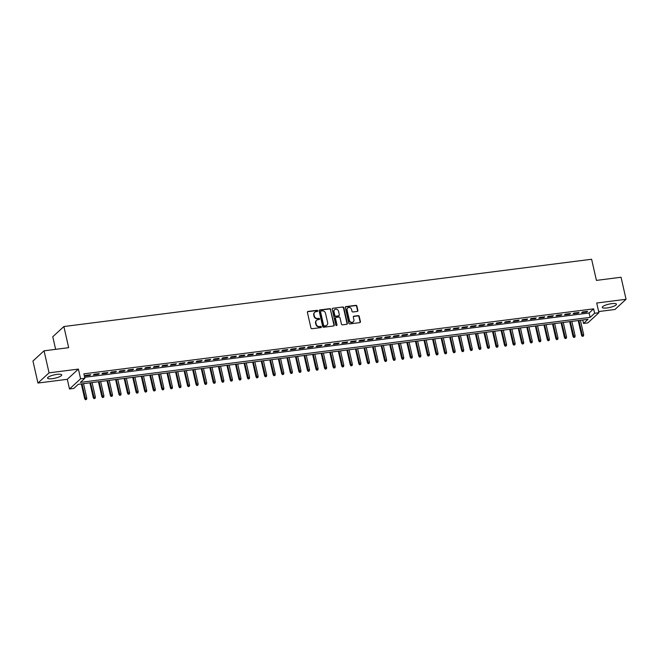 <?xml version="1.0" encoding="UTF-8"?>
<svg xmlns="http://www.w3.org/2000/svg" width="659" height="659" viewBox="0 0 659 659"><rect width="100%" height="100%" fill="white"/><g stroke="black" fill="none" stroke-linecap="round" stroke-linejoin="round"><path stroke-width="0.99" d="M317.712 310.826A0.643 0.577 47.4 0 0 316.987 310.298L308.05 311.435A0.914 0.824 47.4 0 0 307.407 312.407L310.941 327.968A0.914 0.824 47.4 0 0 311.979 328.726L320.917 327.589A0.643 0.577 47.4 0 0 321.37 326.905A0.643 0.577 47.4 0 0 320.645 326.378L319.483 326.526A2.916 2.628 47.4 0 1 316.163 324.104L315.875 322.803A2.916 2.628 47.4 0 1 317.935 319.697L319.088 319.549A0.643 0.577 47.4 0 0 319.541 318.865A0.643 0.577 47.4 0 0 318.816 318.338L317.654 318.486A2.916 2.628 47.4 0 1 314.343 316.056L314.046 314.763A2.916 2.628 47.4 0 1 316.106 311.649L317.259 311.509A0.643 0.577 47.4 0 0 317.712 310.826M317.383 311.476A0.643 0.577 47.4 0 0 316.691 310.57L307.753 311.707A0.914 0.824 47.4 0 0 307.498 311.789M321.032 327.564A0.643 0.577 47.4 0 0 320.34 326.65L319.483 326.526M319.203 319.516A0.643 0.577 47.4 0 0 318.511 318.61L317.654 318.486M611.7 303.642A7.249 1.705 167.2 0 0 602.293 307.407A7.249 1.705 167.2 0 0 607.021 307.951A7.249 1.705 167.2 0 0 616.437 304.194A7.249 1.705 167.2 0 0 611.7 303.642M56.979 374.37A7.249 1.705 167.2 0 0 47.572 378.134A7.249 1.705 167.2 0 0 52.3 378.678A7.249 1.705 167.2 0 0 61.707 374.922A7.249 1.705 167.2 0 0 56.979 374.37M357.244 311.435A0.914 0.824 47.4 0 0 357.886 310.463L356.898 306.097A0.914 0.824 47.4 0 0 355.86 305.339L345.934 306.608A0.914 0.824 47.4 0 0 345.291 307.58L348.825 323.141A0.914 0.824 47.4 0 0 349.863 323.898L359.789 322.63A0.914 0.824 47.4 0 0 360.432 321.658L359.237 316.386A0.914 0.824 47.4 0 0 358.199 315.628L353.949 316.172A0.914 0.824 47.4 0 0 353.306 317.144L353.899 319.755A2.438 2.191 47.4 0 1 351.033 322.21A2.438 2.191 47.4 0 1 349.402 320.332L347.071 310.084A2.438 2.191 47.4 0 1 349.945 307.629A2.438 2.191 47.4 0 1 351.577 309.508L351.964 311.221A0.914 0.824 47.4 0 0 353.002 311.979L357.244 311.435M594.624 313.256L598.907 312.704L587.812 322.91L583.528 323.454L588.026 319.318L78.281 384.312L73.783 388.448L69.5 388.991L80.596 378.793L84.879 378.241L80.382 382.385L590.126 317.391L594.624 313.256L593.627 308.849L83.882 373.842L84.879 378.241M44.046 350.819L49.054 372.846L37.95 383.044L32.95 361.025L44.046 350.819L68.676 347.68L63.874 326.534L591.609 259.251L596.42 280.396L621.05 277.25L626.05 299.277L596.708 303.016L598.907 312.704M37.95 383.044L67.292 379.304L78.396 369.098L49.054 372.846M78.396 369.098L80.596 378.793M330.744 309.433A0.914 0.824 47.4 0 0 329.706 308.676L319.788 309.936A0.914 0.824 47.4 0 0 319.137 310.908L322.679 326.477A0.914 0.824 47.4 0 0 323.709 327.235L333.635 325.966A0.914 0.824 47.4 0 0 334.278 324.994L330.447 309.705A0.914 0.824 47.4 0 0 329.409 308.947L319.483 310.216A0.914 0.824 47.4 0 0 319.236 310.29M332.861 308.272L342.787 307.003A0.914 0.824 47.4 0 1 343.817 307.761L347.359 323.33A0.914 0.824 47.4 0 1 346.708 324.302L342.466 324.838A0.914 0.824 47.4 0 1 341.428 324.08L339.995 317.77A0.914 0.824 47.4 0 0 338.957 317.012L336.139 317.374A0.914 0.824 47.4 0 0 335.497 318.346L336.988 324.92A0.643 0.577 47.4 0 1 335.81 325.068L332.218 309.244A0.914 0.824 47.4 0 1 332.861 308.272L342.787 307.003M598.652 311.559L614.954 309.483L626.05 299.277M90.703 374.691L85.563 375.35L84.813 376.042L89.954 375.383L90.703 374.691M99.27 373.604L94.13 374.254L93.38 374.946L98.52 374.287L99.27 373.604M107.837 372.508L102.697 373.167L101.947 373.851L107.087 373.2L107.837 372.508M116.404 371.412L111.264 372.071L110.514 372.763L115.654 372.104L116.404 371.412M124.971 370.325L119.831 370.976L119.081 371.668L124.222 371.017L124.971 370.325M133.538 369.229L128.398 369.888L127.648 370.58L132.788 369.921L133.538 369.229M142.105 368.142L136.965 368.793L136.215 369.485L141.356 368.826L142.105 368.142M150.672 367.047L145.532 367.706L144.782 368.389L149.922 367.738L150.672 367.047M159.239 365.951L154.099 366.61L153.349 367.302L158.489 366.643L159.239 365.951M167.806 364.864L162.666 365.514L161.916 366.206L167.056 365.556L167.806 364.864M176.373 363.768L171.233 364.427L170.483 365.119L175.623 364.46L176.373 363.768M184.94 362.681L179.8 363.331L179.05 364.023L184.19 363.364L184.94 362.681M193.507 361.585L188.367 362.244L187.617 362.928L192.757 362.277L193.507 361.585M202.074 360.489L196.934 361.148L196.184 361.84L201.325 361.181L202.074 360.489M210.641 359.402L205.501 360.053L204.751 360.745L209.892 360.094L210.641 359.402M219.208 358.307L214.068 358.966L213.318 359.649L218.458 358.998L219.208 358.307M227.775 357.219L222.635 357.87L221.885 358.562L227.026 357.903L227.775 357.219M236.342 356.124L231.202 356.783L230.452 357.466L235.593 356.816L236.342 356.124M244.909 355.028L239.769 355.687L239.019 356.379L244.159 355.72L244.909 355.028M253.476 353.941L248.336 354.591L247.586 355.283L252.727 354.633L253.476 353.941M262.043 352.845L256.903 353.504L256.153 354.188L261.293 353.537L262.043 352.845M270.61 351.758L265.47 352.408L264.72 353.1L269.861 352.441L270.61 351.758M279.177 350.662L274.037 351.321L273.287 352.005L278.428 351.354L279.177 350.662M287.744 349.567L282.604 350.226L281.854 350.918L286.994 350.258L287.744 349.567M296.311 348.479L291.171 349.13L290.421 349.822L295.562 349.171L296.311 348.479M304.878 347.384L299.738 348.043L298.988 348.726L304.128 348.076L304.878 347.384M313.445 346.296L308.305 346.947L307.555 347.639L312.696 346.98L313.445 346.296M322.012 345.201L316.872 345.86L316.122 346.543L321.262 345.893L322.012 345.201M330.579 344.105L325.439 344.764L324.689 345.456L329.829 344.797L330.579 344.105M339.146 343.018L334.006 343.668L333.256 344.36L338.397 343.701L339.146 343.018M347.713 341.922L342.573 342.581L341.823 343.265L346.964 342.614L347.713 341.922M356.28 340.835L351.14 341.486L350.39 342.178L355.531 341.519L356.28 340.835M364.847 339.739L359.707 340.398L358.957 341.082L364.097 340.431L364.847 339.739M373.414 338.644L368.274 339.303L367.524 339.995L372.664 339.336L373.414 338.644M381.981 337.556L376.841 338.207L376.091 338.899L381.231 338.24L381.981 337.556M390.548 336.461L385.408 337.12L384.658 337.803L389.798 337.153L390.548 336.461M399.115 335.373L393.975 336.024L393.225 336.716L398.365 336.057L399.115 335.373M407.682 334.278L402.542 334.937L401.792 335.62L406.933 334.97L407.682 334.278M416.249 333.182L411.109 333.841L410.359 334.533L415.499 333.874L416.249 333.182M424.816 332.095L419.676 332.746L418.926 333.438L424.066 332.779L424.816 332.095M433.383 330.999L428.243 331.658L427.493 332.342L432.634 331.691L433.383 330.999M441.95 329.912L436.81 330.563L436.06 331.255L441.201 330.596L441.95 329.912M450.517 328.816L445.377 329.475L444.627 330.159L449.767 329.508L450.517 328.816M459.084 327.721L453.944 328.38L453.194 329.072L458.334 328.413L459.084 327.721M467.651 326.633L462.511 327.284L461.761 327.976L466.901 327.317L467.651 326.633M476.218 325.538L471.078 326.197L470.328 326.88L475.469 326.23L476.218 325.538M484.785 324.45L479.645 325.101L478.895 325.793L484.036 325.134L484.785 324.45M493.352 323.355L488.212 324.014L487.462 324.698L492.602 324.047L493.352 323.355M501.927 322.259L496.779 322.918L496.029 323.61L501.169 322.951L501.927 322.259M510.494 321.172L505.354 321.823L504.596 322.515L509.736 321.856L510.494 321.172M519.061 320.076L513.921 320.735L513.163 321.419L518.312 320.768L519.061 320.076M527.628 318.989L522.488 319.64L521.739 320.332L526.879 319.673L527.628 318.989M536.195 317.893L531.055 318.552L530.306 319.236L535.446 318.585L536.195 317.893M544.762 316.798L539.622 317.457L538.873 318.149L544.013 317.49L544.762 316.798M553.329 315.71L548.189 316.361L547.44 317.053L552.58 316.394L553.329 315.71M561.896 314.615L556.756 315.274L556.007 315.958L561.147 315.307L561.896 314.615M570.463 313.527L565.323 314.178L564.574 314.87L569.714 314.211L570.463 313.527M579.03 312.432L573.89 313.083L573.141 313.775L578.281 313.124L579.03 312.432M84.665 377.302L589.121 312.984L593.627 308.849M581.708 312.687L586.848 312.028L587.597 311.336L582.457 311.995L581.708 312.687M63.874 326.534L52.778 336.741L55.636 349.344M582.737 319.994L583.528 323.454M67.292 379.304L69.5 388.991M589.121 312.984L590.126 317.391M89.954 375.383L89.822 374.806M98.52 374.287L98.389 373.711M107.087 373.2L106.956 372.623M115.654 372.104L115.523 371.528M124.222 371.017L124.09 370.432M132.788 369.921L132.657 369.345M141.356 368.826L141.224 368.249M149.922 367.738L149.791 367.162M158.489 366.643L158.358 366.066M167.056 365.556L166.925 364.971M175.623 364.46L175.492 363.883M184.19 363.364L184.059 362.788M192.757 362.277L192.626 361.7M201.325 361.181L201.193 360.605M209.892 360.094L209.76 359.509M218.458 358.998L218.327 358.422M227.026 357.903L226.894 357.326M235.593 356.816L235.461 356.239M244.159 355.72L244.028 355.143M252.727 354.633L252.595 354.048M261.293 353.537L261.162 352.96M269.861 352.441L269.729 351.865M278.428 351.354L278.296 350.777M286.994 350.258L286.863 349.682M295.562 349.171L295.43 348.586M304.128 348.076L303.997 347.499M312.696 346.98L312.564 346.403M321.262 345.893L321.131 345.316M329.829 344.797L329.698 344.22M338.397 343.701L338.265 343.125M346.964 342.614L346.832 342.037M355.531 341.519L355.399 340.942M364.097 340.431L363.966 339.855M372.664 339.336L372.533 338.759M381.231 338.24L381.1 337.663M389.798 337.153L389.667 336.576M398.365 336.057L398.234 335.48M406.933 334.97L406.801 334.393M415.499 333.874L415.368 333.297M424.066 332.779L423.935 332.202M432.634 331.691L432.502 331.115M441.201 330.596L441.069 330.019M449.767 329.508L449.636 328.932M458.334 328.413L458.203 327.836M466.901 327.317L466.77 326.74M475.469 326.23L475.337 325.653M484.036 325.134L483.912 324.558M492.602 324.047L492.479 323.47M501.169 322.951L501.046 322.375M509.736 321.856L509.613 321.279M518.312 320.768L518.18 320.192M526.879 319.673L526.747 319.096M535.446 318.585L535.314 318.009M544.013 317.49L543.881 316.913M552.58 316.394L552.448 315.818M561.147 315.307L561.015 314.73M569.714 314.211L569.582 313.635M578.281 313.124L578.149 312.547M586.848 312.028L586.716 311.452M314.615 312.415A2.916 2.628 47.4 0 0 313.742 315.035L314.046 314.763M317.358 318.758A2.916 2.628 47.4 0 1 314.038 316.336L313.742 315.035M316.444 320.455A2.916 2.628 47.4 0 0 315.57 323.083L315.875 322.803M319.187 326.798A2.916 2.628 47.4 0 1 315.867 324.376L315.57 323.083M333.891 325.892A0.914 0.824 47.4 0 0 333.981 325.274L330.447 309.705M320.982 311.032A0.643 0.577 47.4 0 0 320.529 311.715L323.635 325.373A0.643 0.577 47.4 0 0 324.36 325.9L325.579 325.752A2.916 2.628 47.4 0 0 327.647 322.638L325.521 313.297A2.916 2.628 47.4 0 0 322.202 310.875L320.982 311.032M320.571 311.336A0.643 0.577 47.4 0 0 320.233 311.987L320.529 311.715M326.773 325.266A2.916 2.628 47.4 0 1 325.282 326.024L324.063 326.18A0.643 0.577 47.4 0 1 323.338 325.653L320.233 311.987M346.964 324.22A0.914 0.824 47.4 0 0 347.054 323.602L343.52 308.041A0.914 0.824 47.4 0 0 342.482 307.283M335.588 317.729A0.914 0.824 47.4 0 0 335.192 318.618L336.988 324.92M338.504 311.221A2.438 2.191 47.4 0 0 334.607 309.714A2.438 2.191 47.4 0 0 334.006 311.798L334.83 315.406A0.914 0.824 47.4 0 0 335.868 316.163L338.685 315.801A0.914 0.824 47.4 0 0 339.327 314.829L338.504 311.221M334.459 309.854A2.438 2.191 47.4 0 0 333.709 312.069L334.006 311.798M338.932 315.727A0.914 0.824 47.4 0 1 338.38 316.081L335.563 316.435A0.914 0.824 47.4 0 1 334.525 315.677L333.709 312.069M347.532 308.148A2.438 2.191 47.4 0 0 346.774 310.364L347.071 310.084M353.142 321.971A2.438 2.191 47.4 0 1 349.105 320.603L346.774 310.364M360.036 322.556A0.914 0.824 47.4 0 0 360.135 321.938L358.933 316.666A0.914 0.824 47.4 0 0 357.895 315.908L353.652 316.444A0.914 0.824 47.4 0 0 353.397 316.526M357.499 311.361A0.914 0.824 47.4 0 0 357.59 310.735L356.593 306.369A0.914 0.824 47.4 0 0 355.563 305.611L345.637 306.88A0.914 0.824 47.4 0 0 345.382 306.954M85.423 399.749L86.576 399.362L85.423 399.749L84.698 398.761L86.782 398.069L83.504 383.645M85.719 399.469L81.963 383.843M84.698 398.761L81.329 383.925M86.782 398.069L86.576 399.362M93.99 398.654L95.143 398.275L93.99 398.654L93.265 397.665L95.349 396.973L92.071 382.558M94.286 398.382L90.53 382.747M93.265 397.665L89.896 382.83M95.349 396.973L95.143 398.275M102.557 397.566L103.71 397.179L102.557 397.566L101.832 396.57L103.916 395.878L100.638 381.462M102.853 397.286L99.097 381.66M101.832 396.57L98.463 381.742M103.916 395.878L103.71 397.179M111.124 396.471L112.277 396.084L111.124 396.471L110.399 395.482L112.483 394.79L109.205 380.367M111.42 396.199L107.664 380.564M110.399 395.482L107.03 380.647M112.483 394.79L112.277 396.084M119.691 395.384L120.844 394.996L119.691 395.384L118.966 394.387L121.05 393.695L117.772 379.279M119.987 395.103L116.231 379.477M118.966 394.387L115.597 379.551M121.05 393.695L120.844 394.996M128.258 394.288L129.411 393.901L128.258 394.288L127.533 393.299L129.617 392.599L126.339 378.184M128.554 394.008L124.798 378.381M127.533 393.299L124.164 378.464M129.617 392.599L129.411 393.901M136.825 393.192L137.978 392.813L136.825 393.192L136.1 392.204L138.184 391.512L134.906 377.096M137.121 392.921L133.365 377.286M136.1 392.204L132.731 377.368M138.184 391.512L137.978 392.813M145.392 392.105L146.545 391.718L145.392 392.105L144.667 391.108L146.751 390.416L143.473 376.001M145.688 391.825L141.932 376.198M144.667 391.108L141.298 376.281M146.751 390.416L146.545 391.718M153.959 391.009L155.112 390.622L153.959 391.009L153.234 390.021L155.318 389.329L152.04 374.905M154.255 390.738L150.499 375.103M153.234 390.021L149.865 375.185M155.318 389.329L155.112 390.622M162.526 389.922L163.679 389.535L162.526 389.922L161.801 388.925L163.885 388.233L160.607 373.818M162.822 389.642L159.066 374.015M161.801 388.925L158.432 374.09M163.885 388.233L163.679 389.535M171.093 388.826L172.246 388.439L171.093 388.826L170.368 387.838L172.452 387.138L169.174 372.722M171.389 388.546L167.633 372.92M170.368 387.838L166.999 373.002M172.452 387.138L172.246 388.439M179.66 387.731L180.813 387.352L179.66 387.731L178.935 386.742L181.019 386.05L177.741 371.635M179.956 387.459L176.2 371.824M178.935 386.742L175.566 371.907M181.019 386.05L180.813 387.352M188.227 386.644L189.38 386.256L188.227 386.644L187.502 385.647L189.586 384.955L186.308 370.539M188.523 386.363L184.767 370.737M187.502 385.647L184.133 370.819M189.586 384.955L189.38 386.256M196.794 385.548L197.947 385.161L196.794 385.548L196.069 384.559L198.153 383.868L194.875 369.444M197.09 385.276L193.334 369.641M196.069 384.559L192.7 369.724M198.153 383.868L197.947 385.161M205.361 384.461L206.514 384.073L205.361 384.461L204.636 383.464L206.72 382.772L203.442 368.356M205.657 384.181L201.901 368.554M204.636 383.464L201.267 368.628M206.72 382.772L206.514 384.073M213.928 383.365L215.081 382.978L213.928 383.365L213.203 382.377L215.287 381.676L212.009 367.261M214.224 383.085L210.468 367.458M213.203 382.377L209.834 367.541M215.287 381.676L215.081 382.978M222.495 382.269L223.648 381.891L222.495 382.269L221.77 381.281L223.854 380.589L220.576 366.173M222.791 381.998L219.035 366.363M221.77 381.281L218.401 366.445M223.854 380.589L223.648 381.891M231.062 381.182L232.215 380.795L231.062 381.182L230.337 380.185L232.421 379.493L229.143 365.078M231.358 380.902L227.602 365.275M230.337 380.185L226.968 365.358M232.421 379.493L232.215 380.795M239.629 380.086L240.782 379.699L239.629 380.086L238.904 379.098L240.988 378.406L237.71 363.982M239.925 379.815L236.169 364.18M238.904 379.098L235.535 364.262M240.988 378.406L240.782 379.699M248.196 378.999L249.349 378.612L248.196 378.999L247.471 378.002L249.555 377.31L246.277 362.895M248.492 378.719L244.736 363.093M247.471 378.002L244.102 363.167M249.555 377.31L249.349 378.612M256.763 377.904L257.916 377.516L256.763 377.904L256.038 376.915L258.122 376.215L254.844 361.799M257.059 377.623L253.303 361.997M256.038 376.915L252.669 362.079M258.122 376.215L257.916 377.516M265.33 376.808L266.483 376.429L265.33 376.808L264.605 375.819L266.689 375.128L263.411 360.712M265.626 376.536L261.87 360.901M264.605 375.819L261.236 360.984M266.689 375.128L266.483 376.429M273.897 375.721L275.05 375.333L273.897 375.721L273.172 374.724L275.256 374.032L271.978 359.616M274.193 375.441L270.437 359.814M273.172 374.724L269.803 359.896M275.256 374.032L275.05 375.333M282.464 374.625L283.625 374.238L282.464 374.625L281.739 373.637L283.823 372.945L280.545 358.521M282.769 374.353L279.004 358.718M281.739 373.637L278.37 358.801M283.823 372.945L283.625 374.238M291.031 373.529L292.192 373.151L291.031 373.529L290.306 372.541L292.39 371.849L289.112 357.433M291.336 373.258L287.571 357.631M290.306 372.541L286.937 357.705M292.39 371.849L292.192 373.151M299.598 372.442L300.759 372.055L299.598 372.442L298.873 371.454L300.957 370.753L297.679 356.338M299.903 372.162L296.138 356.535M298.873 371.454L295.504 356.618M300.957 370.753L300.759 372.055M308.165 371.346L309.326 370.968L308.165 371.346L307.44 370.358L309.524 369.666L306.246 355.25M308.47 371.075L304.705 355.44M307.44 370.358L304.071 355.522M309.524 369.666L309.326 370.968M316.732 370.259L317.893 369.872L316.732 370.259L316.007 369.262L318.091 368.57L314.813 354.155M317.037 369.979L313.272 354.353M316.007 369.262L312.638 354.435M318.091 368.57L317.893 369.872M325.299 369.164L326.46 368.776L325.299 369.164L324.574 368.175L326.658 367.483L323.388 353.059M325.604 368.892L321.839 353.257M324.574 368.175L321.205 353.339M326.658 367.483L326.46 368.776M333.866 368.068L335.027 367.689L333.866 368.068L333.141 367.079L335.225 366.388L331.955 351.972M334.171 367.796L330.406 352.17M333.141 367.079L329.772 352.244M335.225 366.388L335.027 367.689M342.433 366.981L343.594 366.593L342.433 366.981L341.708 365.992L343.792 365.292L340.522 350.876M342.738 366.701L338.973 351.074M341.708 365.992L338.339 351.156M343.792 365.292L343.594 366.593M351 365.885L352.161 365.506L351 365.885L350.275 364.897L352.359 364.205L349.089 349.781M351.305 365.613L347.54 349.978M350.275 364.897L346.906 350.061M352.359 364.205L352.161 365.506M359.567 364.798L360.728 364.411L359.567 364.798L358.85 363.801L360.926 363.109L357.656 348.693M359.872 364.518L356.107 348.891M358.85 363.801L355.473 348.973M360.926 363.109L360.728 364.411M368.134 363.702L369.295 363.315L368.134 363.702L367.417 362.714L369.493 362.022L366.223 347.598M368.439 363.43L364.674 347.795M367.417 362.714L364.04 347.878M369.493 362.022L369.295 363.315M376.701 362.607L377.862 362.228L376.701 362.607L375.984 361.618L378.06 360.926L374.79 346.51M377.006 362.335L373.241 346.708M375.984 361.618L372.607 346.782M378.06 360.926L377.862 362.228M385.268 361.519L386.429 361.132L385.268 361.519L384.551 360.531L386.627 359.83L383.357 345.415M385.573 361.239L381.808 345.613M384.551 360.531L381.174 345.695M386.627 359.83L386.429 361.132M393.835 360.424L394.996 360.045L393.835 360.424L393.118 359.435L395.194 358.743L391.924 344.319M394.14 360.152L390.375 344.517M393.118 359.435L389.741 344.599M395.194 358.743L394.996 360.045M402.402 359.336L403.563 358.949L402.402 359.336L401.685 358.339L403.761 357.648L400.491 343.232M402.707 359.056L398.942 343.43M401.685 358.339L398.308 343.512M403.761 357.648L403.563 358.949M410.969 358.241L412.13 357.853L410.969 358.241L410.252 357.252L412.328 356.56L409.058 342.136M411.274 357.969L407.517 342.334M410.252 357.252L406.875 342.416M412.328 356.56L412.13 357.853M419.536 357.145L420.697 356.766L419.536 357.145L418.819 356.157L420.895 355.465L417.625 341.049M419.841 356.873L416.084 341.247M418.819 356.157L415.45 341.321M420.895 355.465L420.697 356.766M428.103 356.058L429.264 355.671L428.103 356.058L427.386 355.069L429.462 354.369L426.192 339.953M428.408 355.778L424.651 340.151M427.386 355.069L424.017 340.233M429.462 354.369L429.264 355.671M436.67 354.962L437.831 354.583L436.67 354.962L435.953 353.974L438.029 353.282L434.759 338.858M436.975 354.69L433.218 339.055M435.953 353.974L432.584 339.138M438.029 353.282L437.831 354.583M445.237 353.875L446.398 353.488L445.237 353.875L444.52 352.878L446.596 352.186L443.326 337.77M445.542 353.595L441.785 337.968M444.52 352.878L441.151 338.051M446.596 352.186L446.398 353.488M453.804 352.779L454.965 352.392L453.804 352.779L453.087 351.791L455.163 351.099L451.893 336.675M454.109 352.507L450.352 336.873M453.087 351.791L449.718 336.955M455.163 351.099L454.965 352.392M462.371 351.684L463.532 351.305L462.371 351.684L461.654 350.695L463.73 350.003L460.46 335.588M462.676 351.412L458.919 335.785M461.654 350.695L458.285 335.859M463.73 350.003L463.532 351.305M470.946 350.596L472.099 350.209L470.946 350.596L470.221 349.608L472.305 348.908L469.027 334.492M471.243 350.316L467.486 334.69M470.221 349.608L466.852 334.772M472.305 348.908L472.099 350.209M479.513 349.501L480.666 349.122L479.513 349.501L478.788 348.512L480.872 347.82L477.594 333.396M479.81 349.229L476.053 333.594M478.788 348.512L475.419 333.676M480.872 347.82L480.666 349.122M488.08 348.413L489.233 348.026L488.08 348.413L487.355 347.417L489.439 346.725L486.161 332.309M488.377 348.133L484.62 332.507M487.355 347.417L483.986 332.589M489.439 346.725L489.233 348.026M496.647 347.318L497.8 346.931L496.647 347.318L495.922 346.329L498.006 345.637L494.728 331.213M496.944 347.046L493.187 331.411M495.922 346.329L492.553 331.493M498.006 345.637L497.8 346.931M505.214 346.222L506.367 345.843L505.214 346.222L504.489 345.234L506.573 344.542L503.295 330.126M505.511 345.95L501.754 330.324M504.489 345.234L501.12 330.398M506.573 344.542L506.367 345.843M513.781 345.135L514.934 344.748L513.781 345.135L513.056 344.146L515.14 343.446L511.862 329.03M514.078 344.855L510.321 329.228M513.056 344.146L509.687 329.311M515.14 343.446L514.934 344.748M522.348 344.039L523.501 343.652L522.348 344.039L521.623 343.051L523.707 342.359L520.429 327.935M522.645 343.767L518.888 328.133M521.623 343.051L518.254 328.215M523.707 342.359L523.501 343.652M530.915 342.952L532.068 342.565L530.915 342.952L530.19 341.955L532.274 341.263L528.996 326.848M531.212 342.672L527.455 327.045M530.19 341.955L526.821 327.128M532.274 341.263L532.068 342.565M539.482 341.856L540.635 341.469L539.482 341.856L538.757 340.868L540.841 340.176L537.563 325.752M539.779 341.584L536.022 325.95M538.757 340.868L535.388 326.032M540.841 340.176L540.635 341.469M548.049 340.761L549.202 340.382L548.049 340.761L547.324 339.772L549.408 339.08L546.13 324.665M548.346 340.489L544.589 324.862M547.324 339.772L543.955 324.936M549.408 339.08L549.202 340.382M556.616 339.673L557.769 339.286L556.616 339.673L555.891 338.685L557.975 337.985L554.697 323.569M556.913 339.393L553.156 323.767M555.891 338.685L552.522 323.849M557.975 337.985L557.769 339.286M565.183 338.578L566.336 338.191L565.183 338.578L564.458 337.589L566.542 336.897L563.264 322.473M565.48 338.306L561.723 322.671M564.458 337.589L561.089 322.753M566.542 336.897L566.336 338.191M573.75 337.49L574.903 337.103L573.75 337.49L573.025 336.494L575.109 335.802L571.831 321.386M574.047 337.21L570.29 321.584M573.025 336.494L569.656 321.666M575.109 335.802L574.903 337.103M582.317 336.395L583.47 336.008L582.317 336.395L581.592 335.406L583.676 334.714L580.398 320.29M582.614 336.123L578.857 320.488M581.592 335.406L578.223 320.571M583.676 334.714L583.47 336.008"/></g></svg>

